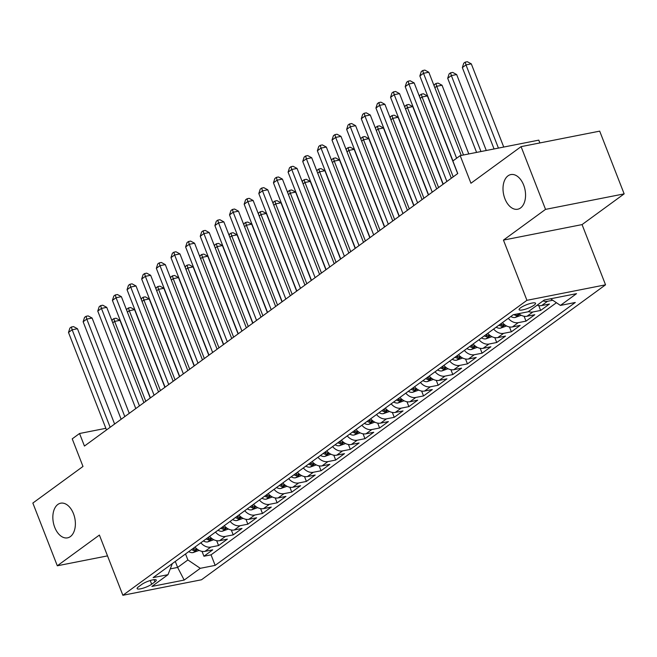 <?xml version="1.0" encoding="UTF-8"?>
<svg xmlns="http://www.w3.org/2000/svg" width="657" height="657" viewBox="0 0 657 657"><rect width="100%" height="100%" fill="white"/><g stroke="black" fill="none" stroke-linecap="round" stroke-linejoin="round"><path stroke-width="0.99" d="M504.913 198.743A17.657 10.947 78.8 0 1 510.867 174.573A17.657 10.947 78.8 0 1 523.654 185.06A17.657 10.947 78.8 0 1 517.7 209.23A17.657 10.947 78.8 0 1 504.913 198.743M54.745 527.366A17.657 10.947 78.8 0 1 60.69 503.196A17.657 10.947 78.8 0 1 73.477 513.684A17.657 10.947 78.8 0 1 67.531 537.853A17.657 10.947 78.8 0 1 54.745 527.366M520.533 307.821A8.828 1.922 158.7 0 0 519.104 309.685A8.828 1.922 158.7 0 0 525.214 309.25A8.828 1.922 158.7 0 0 534.133 305.144A8.828 1.922 158.7 0 0 535.554 303.271A8.828 1.922 158.7 0 0 529.452 303.715A8.828 1.922 158.7 0 0 520.533 307.821M539.882 142.939L538.789 140.138L460.179 155.643L452.862 160.99L457.757 173.538L84.441 446.054L79.546 433.505L72.229 438.851L82.987 466.454L32.85 503.057L57.307 565.784L107.518 555.879M624.15 193.872L599.693 131.137L521.083 146.642L545.54 209.378L503.451 240.101L526.93 300.323L605.54 284.818L582.061 224.595L624.15 193.872L545.54 209.378M526.93 300.323L122.875 595.283L201.485 579.778L605.54 284.818M194.981 547.059A11.038 8.319 53.9 0 0 204.959 551.363L212.712 549.835L203.933 556.249L202.028 551.371M200.837 542.789A11.038 8.319 53.9 0 0 210.815 547.084L218.567 545.556L216.67 540.686M218.567 545.556L227.355 539.142L219.602 540.678A11.038 8.319 53.9 0 1 209.616 536.375M224.259 525.69A11.038 8.319 53.9 0 0 234.237 529.985L241.998 528.458L233.21 534.872L231.313 529.994M238.893 514.998A11.038 8.319 53.9 0 0 248.88 519.301L256.632 517.773L247.853 524.187L245.948 519.309M253.536 504.313A11.038 8.319 53.9 0 0 263.523 508.617L271.275 507.089L262.488 513.495L260.591 508.625M268.179 493.629A11.038 8.319 53.9 0 0 278.157 497.924L285.918 496.396L277.131 502.81L275.234 497.932M282.814 482.936A11.038 8.319 53.9 0 0 292.8 487.239L300.553 485.712L291.774 492.126L289.868 487.248M297.457 472.252A11.038 8.319 53.9 0 0 307.443 476.555L315.196 475.027L306.408 481.433L304.511 476.563M312.1 461.567A11.038 8.319 53.9 0 0 322.078 465.87L329.83 464.335L321.051 470.749L319.146 465.879M326.734 450.874A11.038 8.319 53.9 0 0 336.721 455.178L344.473 453.65L335.686 460.064L333.789 455.186M341.377 440.19A11.038 8.319 53.9 0 0 351.355 444.493L359.116 442.966L350.329 449.372L348.432 444.502M356.012 429.506A11.038 8.319 53.9 0 0 365.998 433.809L373.751 432.273L364.972 438.687L363.066 433.817M370.655 418.821A11.038 8.319 53.9 0 0 380.641 423.116L388.394 421.589L379.606 428.003L377.709 423.124M385.298 408.128A11.038 8.319 53.9 0 0 395.276 412.432L403.028 410.904L394.249 417.318L392.344 412.44M399.932 397.444A11.038 8.319 53.9 0 0 409.919 401.747L417.671 400.212L408.884 406.626L406.987 401.755M414.575 386.759A11.038 8.319 53.9 0 0 424.553 391.055L432.314 389.527L423.527 395.941L421.63 391.063M429.21 376.067A11.038 8.319 53.9 0 0 439.196 380.37L446.949 378.843L438.17 385.257L436.264 380.378M443.853 365.382A11.038 8.319 53.9 0 0 453.839 369.686L461.592 368.158L452.804 374.564L450.907 369.694M458.496 354.698A11.038 8.319 53.9 0 0 468.474 359.001L476.226 357.465L467.447 363.879L465.542 359.001M473.13 344.005A11.038 8.319 53.9 0 0 483.117 348.309L490.869 346.781L482.09 353.195L480.185 348.317M487.773 333.321A11.038 8.319 53.9 0 0 497.751 337.624L505.512 336.097L496.725 342.502L494.828 337.632M502.416 322.636A11.038 8.319 53.9 0 0 512.394 326.94L520.147 325.404L511.368 331.818L509.462 326.948M518.743 313.635A11.038 8.319 53.9 0 0 527.037 316.247L534.79 314.719L526.002 321.133L524.105 316.255M537.196 305.168A11.038 8.319 53.9 0 0 541.672 305.562L549.433 304.035L540.645 310.449L538.748 305.571M151.677 584.221L154.896 581.872A8.557 1.864 158.7 0 0 156.276 580.057A8.557 1.864 158.7 0 0 150.363 580.484A8.557 1.864 158.7 0 0 141.723 584.467L138.504 586.816A8.557 1.864 158.7 0 0 137.116 588.623A8.557 1.864 158.7 0 0 143.037 588.196A8.557 1.864 158.7 0 0 151.677 584.221L150.231 580.525M175.288 561.431L177.628 567.434L187.877 559.953L200.286 568.313L215.159 565.381L575.294 302.483L560.421 305.415L576.526 293.663L544.234 300.027L528.129 311.788L513.257 314.719L153.122 577.618L167.995 574.686L172.339 563.591M200.286 568.313L184.182 580.065L151.89 586.438L167.995 574.686M203.933 556.249L211.045 554.845L556.422 302.721M552.767 300.257L547.527 301.284A11.038 8.319 -126.1 0 1 543.052 300.89M540.645 310.449L532.893 311.976A11.038 8.319 -126.1 0 1 528.417 311.574M526.002 321.133L518.25 322.661A11.038 8.319 -126.1 0 1 508.272 318.358M511.368 331.818L503.615 333.345A11.038 8.319 -126.1 0 1 493.629 329.05M496.725 342.502L488.972 344.038A11.038 8.319 -126.1 0 1 478.986 339.735M482.09 353.195L474.329 354.723A11.038 8.319 -126.1 0 1 464.351 350.419M467.447 363.879L459.695 365.407A11.038 8.319 -126.1 0 1 449.708 361.112M452.804 374.564L445.052 376.1A11.038 8.319 -126.1 0 1 435.065 371.796M438.17 385.257L430.409 386.784A11.038 8.319 -126.1 0 1 420.431 382.481M423.527 395.941L415.774 397.469A11.038 8.319 -126.1 0 1 405.788 393.165M408.884 406.626L401.131 408.161A11.038 8.319 -126.1 0 1 391.153 403.858M394.249 417.318L386.497 418.846A11.038 8.319 -126.1 0 1 376.51 414.542M379.606 428.003L371.854 429.53A11.038 8.319 -126.1 0 1 361.867 425.227M364.972 438.687L357.211 440.215A11.038 8.319 -126.1 0 1 347.233 435.919M350.329 449.372L342.576 450.907A11.038 8.319 -126.1 0 1 332.59 446.604M335.686 460.064L327.933 461.592A11.038 8.319 -126.1 0 1 317.955 457.288M321.051 470.749L313.299 472.276A11.038 8.319 -126.1 0 1 303.312 467.981M306.408 481.433L298.656 482.969A11.038 8.319 -126.1 0 1 288.669 478.666M291.774 492.126L284.013 493.653A11.038 8.319 -126.1 0 1 274.035 489.35M277.131 502.81L269.378 504.338A11.038 8.319 -126.1 0 1 259.392 500.034M262.488 513.495L254.735 515.031A11.038 8.319 -126.1 0 1 244.749 510.727M247.853 524.187L240.092 525.715A11.038 8.319 -126.1 0 1 230.114 521.412M233.21 534.872L225.458 536.399A11.038 8.319 -126.1 0 1 215.471 532.096M185.537 553.958L187.877 559.953M460.179 155.643L470.946 183.246L521.083 146.642M122.875 595.283L99.396 535.061L57.307 565.784M105.867 428.315L79.546 433.505M170.262 568.888L177.628 567.434L184.182 580.065M211.045 554.845L215.159 565.381M560.421 305.415L550.574 298.779M503.451 240.101L582.061 224.595M114.614 424.028L77.46 328.73L72.155 329.781L110.162 427.272M68.492 332.45L69.913 328.073L71.375 327.005L72.155 329.781L68.492 332.45L106.5 429.949M71.375 327.005L73.502 326.586L77.46 328.73M199.153 550.402L193.043 552.594A7.309 5.511 -126.1 0 1 188.731 551.625M150.239 398.019L119.952 320.353L114.638 321.396L112.758 322.776M191.507 549.589A7.309 5.511 53.9 0 0 194.111 550.574C196.492 550.238 197.075 549.802 195.868 549.293A7.309 5.511 -126.1 0 1 193.265 548.308M196.632 549.589L195.868 549.293M145.78 401.271L114.638 321.396L113.866 318.629L115.993 318.21L119.952 320.353M112.019 320.887L112.404 319.696L113.866 318.629M129.257 413.335L92.103 318.045L86.79 319.097L124.805 416.587M83.135 321.766L84.548 317.388L86.018 316.321L86.79 319.097L83.135 321.766L121.143 419.256M86.018 316.321L88.137 315.902L92.103 318.045M143.891 402.651L106.746 307.361L101.433 308.404L139.44 405.903M97.77 311.081L99.191 306.704L100.652 305.628L101.433 308.404L97.77 311.081L135.785 408.572M100.652 305.628L102.779 305.209L106.746 307.361M158.534 391.966L121.381 296.668L116.067 297.72L154.083 395.21M112.413 300.389L113.833 296.011L115.295 294.944L116.067 297.72L112.413 300.389L150.42 397.887M115.295 294.944L117.422 294.525L121.381 296.668M173.177 381.274L136.024 285.984L130.71 287.035L168.726 384.526M127.047 289.704L128.468 285.327L129.938 284.259L130.71 287.035L127.047 289.704L165.063 387.195M129.938 284.259L132.057 283.84L136.024 285.984M213.796 539.709L207.678 541.91A7.309 5.511 -126.1 0 1 203.366 540.933M164.874 387.334L134.595 309.669L129.281 310.712L127.392 312.091M206.15 538.904A7.309 5.511 53.9 0 0 208.745 539.882L211.102 539.216L210.503 538.6A7.309 5.511 -126.1 0 1 207.908 537.623M160.423 390.587L129.281 310.712L128.509 307.936L130.628 307.517L134.595 309.669M126.653 310.194L127.039 309.004L128.509 307.936M228.431 529.025L222.321 531.226A7.309 5.511 -126.1 0 1 218.009 530.248M179.517 376.65L149.229 298.976L143.924 300.027L142.035 301.407M220.793 528.22A7.309 5.511 53.9 0 0 223.388 529.197C225.77 528.86 226.353 528.433 225.146 527.916A7.309 5.511 -126.1 0 1 222.551 526.939M225.909 528.212L225.146 527.916M175.066 379.902L143.924 300.027L143.144 297.251L145.271 296.833L149.229 298.976M141.296 299.51L141.682 298.319L143.144 297.251M243.074 518.34L236.955 520.533A7.309 5.511 -126.1 0 1 232.652 519.564M194.152 365.957L163.872 288.292L158.559 289.343L156.67 290.714M235.428 517.535A7.309 5.511 53.9 0 0 238.023 518.513L240.38 517.847L239.78 517.231A7.309 5.511 -126.1 0 1 237.185 516.246M189.701 369.209L158.559 289.343L157.787 286.567L159.906 286.148L163.872 288.292M155.939 288.825L156.325 287.635L157.787 286.567M257.716 507.647L251.598 509.848A7.309 5.511 -126.1 0 1 247.287 508.871M208.795 355.273L178.515 277.607L173.202 278.65L171.313 280.03M250.071 506.843A7.309 5.511 53.9 0 0 252.666 507.828C255.047 507.483 255.63 507.056 254.423 506.539A7.309 5.511 -126.1 0 1 251.828 505.562M255.187 506.843L254.423 506.539M204.343 358.525L173.202 278.65L172.421 275.874L174.548 275.455L178.515 277.607M170.574 278.141L170.96 276.95L172.421 275.874M187.812 370.589L150.658 275.299L145.353 276.342L183.36 373.841M141.69 279.02L143.111 274.642L144.573 273.575L145.353 276.342L141.69 279.02L179.698 376.51M144.573 273.575L146.7 273.156L150.658 275.299M272.351 496.963L266.241 499.164A7.309 5.511 -126.1 0 1 261.929 498.187M223.437 344.588L193.15 266.914L187.845 267.966L185.956 269.345M264.705 496.158A7.309 5.511 53.9 0 0 267.309 497.135C269.69 496.799 270.273 496.372 269.066 495.854A7.309 5.511 -126.1 0 1 266.463 494.877M269.83 496.15L269.066 495.854M218.978 347.84L187.845 267.966L187.064 265.19L189.191 264.771L193.15 266.914M185.217 267.448L185.603 266.257L187.064 265.19M202.455 359.905L165.301 264.615L159.988 265.658L198.003 363.157M156.333 268.327L157.746 263.95L159.216 262.882L159.988 265.658L156.333 268.327L194.341 365.826M159.216 262.882L161.335 262.463L165.301 264.615M286.994 486.279L280.876 488.479A7.309 5.511 -126.1 0 1 276.564 487.502M238.072 333.904L207.793 256.23L202.479 257.281L200.59 258.653M279.348 485.474A7.309 5.511 53.9 0 0 281.943 486.451C284.325 486.114 284.916 485.687 283.701 485.17A7.309 5.511 -126.1 0 1 281.106 484.184M284.465 485.466L283.701 485.17M233.621 337.148L202.479 257.281L201.707 254.505L203.826 254.087L207.793 256.23M199.851 256.764L200.237 255.573L201.707 254.505M217.097 349.212L179.944 253.922L174.631 254.973L212.638 352.464M170.968 257.643L172.389 253.265L173.85 252.198L174.631 254.973L170.968 257.643L208.983 355.141M173.85 252.198L175.977 251.779L179.944 253.922M301.637 475.594L295.519 477.787A7.309 5.511 -126.1 0 1 291.207 476.818M252.715 323.211L222.436 245.546L217.122 246.589L215.233 247.968M293.991 474.781A7.309 5.511 53.9 0 0 296.586 475.767C298.968 475.422 299.551 474.995 298.344 474.485A7.309 5.511 -126.1 0 1 295.749 473.5M299.107 474.781L298.344 474.485M248.264 326.463L217.122 246.589L216.342 243.813L218.469 243.394L222.436 245.546M214.494 246.079L214.88 244.889L216.342 243.813M231.732 338.527L194.579 243.238L189.273 244.289L227.281 341.78M185.611 246.958L187.031 242.581L188.493 241.513L189.273 244.289L185.611 246.958L223.618 344.449M188.493 241.513L190.62 241.094L194.579 243.238M316.272 464.901L310.161 467.102A7.309 5.511 -126.1 0 1 305.85 466.125M267.35 312.527L237.07 234.853L231.757 235.904L229.868 237.284M308.626 464.097A7.309 5.511 53.9 0 0 311.229 465.074L313.578 464.409L312.978 463.793A7.309 5.511 -126.1 0 1 310.383 462.815M262.899 315.779L231.757 235.904L230.985 233.128L233.112 232.709L237.07 234.853M229.137 235.387L229.523 234.196L230.985 233.128M246.375 327.843L209.222 232.553L203.908 233.596L241.924 331.095M200.245 236.274L201.666 231.888L203.136 230.821L203.908 233.596L200.245 236.274L238.261 333.764M203.136 230.821L205.255 230.402L209.222 232.553M330.914 454.217L324.796 456.418A7.309 5.511 -126.1 0 1 320.485 455.441M281.993 301.842L251.713 224.168L246.4 225.22L244.511 226.599M327.621 453.108A7.309 5.511 -126.1 0 1 325.026 452.131L325.864 454.389C328.245 454.053 328.837 453.626 327.621 453.108L328.385 453.404M323.269 453.412A7.309 5.511 53.9 0 0 325.864 454.389M277.541 305.086L246.4 225.22L245.619 222.444L247.746 222.025L251.713 224.168M243.772 224.702L244.158 223.511L245.619 222.444M261.01 317.159L223.856 221.861L218.551 222.912L256.558 320.402M214.888 225.581L216.309 221.204L217.771 220.136L218.551 222.912L214.888 225.581L252.904 323.08M217.771 220.136L219.898 219.717L223.856 221.861M345.549 443.532L339.439 445.725A7.309 5.511 -126.1 0 1 335.127 444.756M296.635 291.15L266.348 213.484L261.043 214.527L259.154 215.907M337.912 442.719A7.309 5.511 53.9 0 0 340.507 443.705C342.888 443.36 343.471 442.933 342.264 442.424A7.309 5.511 -126.1 0 1 339.661 441.438M343.028 442.719L342.264 442.424M292.184 294.402L261.043 214.527L260.262 211.759L262.389 211.34L266.348 213.484M258.415 214.018L258.801 212.827L260.262 211.759M275.653 306.466L238.499 211.176L233.186 212.227L271.201 309.718M229.531 214.896L230.952 210.519L232.414 209.452L233.186 212.227L229.531 214.896L267.539 312.387M232.414 209.452L234.541 209.033L238.499 211.176M360.192 432.84L354.074 435.041A7.309 5.511 -126.1 0 1 349.762 434.063M311.27 280.465L280.991 202.799L275.677 203.842L273.788 205.222M352.546 432.035A7.309 5.511 53.9 0 0 355.141 433.012L357.498 432.347L356.899 431.731A7.309 5.511 -126.1 0 1 354.304 430.754M306.819 283.717L275.677 203.842L274.905 201.067L277.024 200.648L280.991 202.799M273.049 203.325L273.435 202.134L274.905 201.067M290.295 295.781L253.142 200.492L247.829 201.535L285.836 299.034M244.166 204.212L245.587 199.835L247.048 198.759L247.829 201.535L244.166 204.212L282.182 301.703M247.048 198.759L249.175 198.34L253.142 200.492M374.835 422.155L368.717 424.356A7.309 5.511 -126.1 0 1 364.405 423.379M325.913 269.781L295.634 192.107L290.32 193.158L288.431 194.538M367.189 421.351A7.309 5.511 53.9 0 0 369.784 422.328C372.166 421.991 372.749 421.564 371.542 421.047A7.309 5.511 -126.1 0 1 368.947 420.069M372.305 421.342L371.542 421.047M321.462 273.033L290.32 193.158L289.54 190.382L291.667 189.963L295.634 192.107M287.692 192.641L288.078 191.45L289.54 190.382M304.93 285.097L267.777 189.799L262.472 190.85L300.479 288.341M258.809 193.519L260.229 189.142L261.691 188.074L262.472 190.85L258.809 193.519L296.816 291.018M261.691 188.074L263.818 187.656L267.777 189.799M389.47 411.471L383.36 413.664A7.309 5.511 -126.1 0 1 379.048 412.695M340.556 259.088L310.268 181.422L304.955 182.474L303.074 183.845M386.185 410.362A7.309 5.511 -126.1 0 1 383.581 409.377L384.427 411.643C386.809 411.307 387.392 410.88 386.185 410.362L386.948 410.658M381.824 410.658A7.309 5.511 53.9 0 0 384.427 411.643M336.097 262.34L304.955 182.474L304.183 179.698L306.31 179.279L310.268 181.422M302.335 181.956L302.721 180.765L304.183 179.698M319.573 274.404L282.42 179.115L277.106 180.166L315.122 277.656M273.452 182.835L274.864 178.458L276.334 177.39L277.106 180.166L273.452 182.835L311.459 280.325M276.334 177.39L278.453 176.971L282.42 179.115M404.112 400.778L397.994 402.979A7.309 5.511 -126.1 0 1 393.683 402.002M355.191 248.403L324.911 170.738L319.598 171.781L317.709 173.161M396.467 399.973A7.309 5.511 53.9 0 0 399.062 400.959L401.419 400.285L400.819 399.67A7.309 5.511 -126.1 0 1 398.224 398.692M350.739 251.656L319.598 171.781L318.826 169.005L320.945 168.586L324.911 170.738M316.97 171.263L317.356 170.073L318.826 169.005M334.208 263.72L297.063 168.43L291.749 169.473L329.757 266.972M288.086 172.15L289.507 167.773L290.969 166.706L291.749 169.473L288.086 172.15L326.102 269.641M290.969 166.706L293.096 166.287L297.063 168.43M418.747 390.094L412.637 392.295A7.309 5.511 -126.1 0 1 408.326 391.317M369.834 237.719L339.546 160.045L334.241 161.096L332.352 162.476M411.11 389.289A7.309 5.511 53.9 0 0 413.705 390.266C416.086 389.93 416.669 389.502 415.462 388.985A7.309 5.511 -126.1 0 1 412.867 388.008M416.226 389.281L415.462 388.985M365.382 240.971L334.241 161.096L333.46 158.321L335.587 157.902L339.546 160.045M331.613 160.579L331.999 159.388L333.46 158.321M348.851 253.035L311.697 157.746L306.384 158.789L344.399 256.287M302.729 161.458L304.15 157.08L305.612 156.013L306.384 158.789L302.729 161.458L340.737 258.957M305.612 156.013L307.739 155.594L311.697 157.746M433.39 379.409L427.272 381.61A7.309 5.511 -126.1 0 1 422.968 380.633M384.468 227.035L354.189 149.361L348.875 150.412L346.986 151.783M425.744 378.604A7.309 5.511 53.9 0 0 428.339 379.582L430.696 378.917L430.097 378.301A7.309 5.511 -126.1 0 1 427.502 377.315M380.017 230.278L348.875 150.412L348.103 147.636L350.222 147.217L354.189 149.361M346.255 149.895L346.641 148.704L348.103 147.636M363.493 242.343L326.34 147.053L321.027 148.104L359.042 245.595M317.364 150.773L318.785 146.396L320.255 145.328L321.027 148.104L317.364 150.773L355.38 248.272M320.255 145.328L322.373 144.91L326.34 147.053M448.033 368.725L441.915 370.918A7.309 5.511 -126.1 0 1 437.603 369.94M399.111 216.342L368.832 138.676L363.518 139.719L361.629 141.099M440.387 367.912A7.309 5.511 53.9 0 0 442.982 368.897C445.364 368.552 445.947 368.125 444.74 367.608A7.309 5.511 -126.1 0 1 442.145 366.631M445.503 367.912L444.74 367.608M394.66 219.594L363.518 139.719L362.738 136.943L364.865 136.525L368.832 138.676M360.89 139.21L361.276 138.019L362.738 136.943M378.128 231.658L340.975 136.369L335.67 137.412L373.677 234.91M332.007 140.089L333.428 135.712L334.889 134.644L335.67 137.412L332.007 140.089L370.014 237.579M334.889 134.644L337.016 134.225L340.975 136.369M462.668 358.032L456.558 360.233A7.309 5.511 -126.1 0 1 452.246 359.256M413.754 205.657L383.466 127.984L378.161 129.035L376.272 130.415M455.022 357.227A7.309 5.511 53.9 0 0 457.625 358.205C460.007 357.868 460.59 357.441 459.383 356.923A7.309 5.511 -126.1 0 1 456.779 355.946M460.146 357.219L459.383 356.923M409.295 208.91L378.161 129.035L377.381 126.259L379.508 125.84L383.466 127.984M375.533 128.517L375.919 127.327L377.381 126.259M392.771 220.974L355.618 125.684L350.304 126.727L388.32 224.226M346.65 129.404L348.062 125.019L349.532 123.951L350.304 126.727L346.65 129.404L384.657 226.895M349.532 123.951L351.651 123.532L355.618 125.684M477.311 347.348L471.192 349.549A7.309 5.511 -126.1 0 1 466.881 348.571M428.389 194.973L398.109 117.299L392.796 118.35L390.907 119.73M469.665 346.543A7.309 5.511 53.9 0 0 472.26 347.52C474.641 347.183 475.233 346.756 474.017 346.239A7.309 5.511 -126.1 0 1 471.422 345.253M474.781 346.535L474.017 346.239M423.937 198.217L392.796 118.35L392.024 115.575L394.143 115.156L398.109 117.299M390.168 117.833L390.554 116.642L392.024 115.575M407.414 210.289L370.261 114.991L364.947 116.043L402.955 213.533M361.284 118.712L362.705 114.334L364.167 113.267L364.947 116.043L361.284 118.712L399.3 216.21M364.167 113.267L366.294 112.848L370.261 114.991M491.953 336.663L485.835 338.856A7.309 5.511 -126.1 0 1 481.524 337.887M443.032 184.28L412.752 106.615L407.439 107.658L405.55 109.037M484.308 335.85A7.309 5.511 53.9 0 0 486.903 336.836C489.284 336.491 489.867 336.064 488.66 335.555A7.309 5.511 -126.1 0 1 486.065 334.569M489.424 335.85L488.66 335.555M438.58 187.532L407.439 107.658L406.658 104.89L408.785 104.463L412.752 106.615M404.811 107.148L405.197 105.958L406.658 104.89M422.049 199.597L384.895 104.307L379.59 105.358L417.597 202.849M375.927 108.027L377.348 103.65L378.81 102.582L379.59 105.358L375.927 108.027L413.935 205.518M378.81 102.582L380.937 102.164L384.895 104.307M506.588 325.971L500.478 328.172A7.309 5.511 -126.1 0 1 496.166 327.194M457.666 173.596L427.387 95.93L422.073 96.973L420.184 98.353M498.942 325.166A7.309 5.511 53.9 0 0 501.546 326.143L503.894 325.478L503.295 324.862A7.309 5.511 -126.1 0 1 500.7 323.885M453.215 176.848L422.073 96.973L421.301 94.197L423.428 93.779L427.387 95.93M419.453 96.456L419.839 95.265L421.301 94.197M436.691 188.912L399.538 93.623L394.225 94.665L432.24 192.164M390.562 97.343L391.983 92.966L393.453 91.89L394.225 94.665L390.562 97.343L428.578 194.833M393.453 91.89L395.571 91.471L399.538 93.623M521.231 315.286L515.113 317.487A7.309 5.511 -126.1 0 1 510.801 316.51M468.811 153.943L442.03 85.238L436.716 86.289L434.827 87.668M513.807 314.613A7.309 5.511 53.9 0 0 516.18 315.459C518.562 315.122 519.153 314.695 517.938 314.177A7.309 5.511 -126.1 0 1 517.043 313.972M518.702 314.473L517.938 314.177M463.505 154.986L436.716 86.289L435.936 83.513L438.063 83.094L442.03 85.238M434.088 85.771L434.474 84.581L435.936 83.513M451.326 178.228L414.173 82.93L408.868 83.981L446.875 181.472M405.205 86.65L406.626 82.273L408.087 81.205L408.868 83.981L405.205 86.65L443.22 184.149M408.087 81.205L410.214 80.786L414.173 82.93M486.279 150.494L456.664 74.553L451.359 75.596L447.696 78.273L476.596 152.408M480.965 151.545L451.359 75.596L450.579 72.828L452.706 72.41L456.664 74.553M447.696 78.273L449.117 73.896L450.579 72.828M461.247 155.438L428.816 72.245L423.502 73.297L456.623 158.238M419.848 75.966L421.268 71.588L422.73 70.521L423.502 73.297L419.848 75.966L452.969 160.916M422.73 70.521L424.857 70.102L428.816 72.245M503.738 147.053L471.307 63.869L465.994 64.912L462.339 67.589L494.064 148.958M498.433 148.104L465.994 64.912L465.222 62.136L467.341 61.717L471.307 63.869M462.339 67.589L463.752 63.203L465.222 62.136M210.815 547.084L204.959 551.363M547.527 301.284L541.672 305.562M532.893 311.976L527.037 316.247M518.25 322.661L512.394 326.94M503.615 333.345L497.751 337.624M488.972 344.038L483.117 348.309M474.329 354.723L468.474 359.001M459.695 365.407L453.839 369.686M445.052 376.1L439.196 380.37M430.409 386.784L424.553 391.055M415.774 397.469L409.919 401.747M401.131 408.161L395.276 412.432M386.497 418.846L380.641 423.116M371.854 429.53L365.998 433.809M357.211 440.215L351.355 444.493M342.576 450.907L336.721 455.178M327.933 461.592L322.078 465.87M313.299 472.276L307.443 476.555M298.656 482.969L292.8 487.239M284.013 493.653L278.157 497.924M269.378 504.338L263.523 508.617M254.735 515.031L248.88 519.301M240.092 525.715L234.237 529.985M225.458 536.399L219.602 540.678M154.034 579.663L154.896 581.872M193.183 552.553L197.502 549.4M193.232 548.332L194.111 550.574M207.826 541.861L212.145 538.707M207.875 537.648L208.745 539.882M222.46 531.176L226.78 528.023M222.518 526.963L223.388 529.197M237.103 520.492L241.423 517.338M237.152 516.271L238.023 518.513M251.746 509.807L256.066 506.654M251.795 505.586L252.666 507.828M266.381 499.115L270.7 495.961M266.43 494.902L267.309 497.135M281.024 488.43L285.343 485.277M281.073 484.209L281.943 486.451M295.658 477.746L299.978 474.592M295.716 473.525L296.586 475.767M310.301 467.053L314.621 463.899M310.35 462.84L311.229 465.074M324.944 456.369L329.264 453.215M339.579 445.684L343.898 442.531M339.628 441.463L340.507 443.705M354.222 434.991L358.541 431.838M354.271 430.778L355.141 433.012M368.856 424.307L373.176 421.153M368.914 420.094L369.784 422.328M383.499 413.623L387.819 410.469M398.142 402.93L402.462 399.785M398.191 398.717L399.062 400.959M412.777 392.245L417.096 389.092M412.834 388.032L413.705 390.266M427.42 381.561L431.739 378.407M427.469 377.34L428.339 379.582M442.062 370.877L446.382 367.723M442.112 366.655L442.982 368.897M456.697 360.184L461.017 357.03M456.746 355.971L457.625 358.205M471.34 349.499L475.66 346.346M471.389 345.278L472.26 347.52M485.975 338.815L490.294 335.661M486.032 334.594L486.903 336.836M500.618 328.122L504.937 324.969M500.667 323.909L501.546 326.143M515.26 317.438L519.58 314.284M515.704 314.235L516.18 315.459"/></g></svg>
